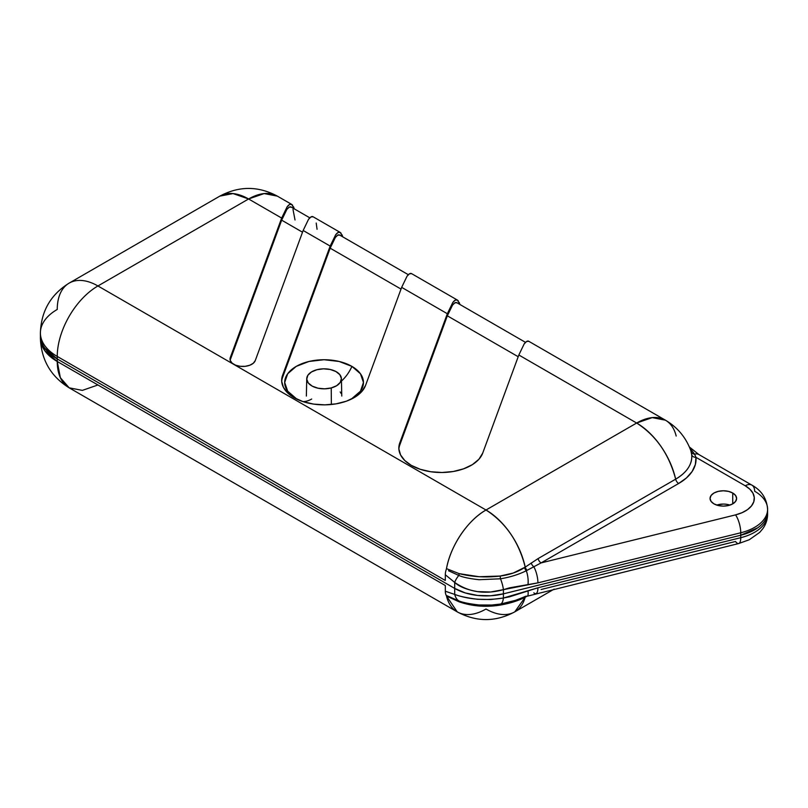 <?xml version="1.0" encoding="UTF-8"?>
<svg xmlns="http://www.w3.org/2000/svg" width="808" height="808" viewBox="0 0 808 808"><rect width="100%" height="100%" fill="white"/><g stroke="black" fill="none" stroke-linecap="round" stroke-linejoin="round"><path stroke-width="1.21" d="M716.736 505.091A13.282 7.666 180 0 1 729.947 505.091A13.282 7.666 0 0 0 716.736 505.091M526.937 596.304L525.21 597.183A57.54 33.219 60 0 1 514.767 611.868L525.21 597.183L513.292 601.99L500.192 605.091L479.174 606L459.116 601.808L446.481 596.021A4.424 2.555 120 0 0 446.258 595.435A13.282 7.666 -60 0 1 445.309 591.244L445.309 585.527L57.247 361.489L57.247 358.954L57.247 361.489L445.309 585.527L445.309 591.244L454.702 594.405L454.702 588.426L454.702 594.405C459.227 596.274 466.832 597.89 477.518 599.263L490.638 599.526L503.404 598.031L503.404 593.85L503.404 598.031L509.565 596.819L537.926 587.78L740.744 537.694L740.744 535.229A44.258 25.553 0 0 0 767.6 511.737A44.258 25.553 180 0 1 740.744 535.229L503.404 593.85A44.258 25.553 180 0 1 454.702 588.426L57.247 358.954A57.54 33.219 180 0 1 40.4 335.471C40.4 339.875 41.865 344.107 44.783 348.177L57.247 358.954L454.702 588.426L465.246 592.92L477.609 595.445L490.719 595.759L503.404 593.85L740.744 535.229L757.793 527.775C762.409 524.483 765.408 520.746 766.802 516.585L767.6 510.979L766.802 516.585C765.408 520.746 762.409 524.483 757.793 527.775L740.744 535.229L740.744 537.694A44.258 25.553 0 0 0 767.6 514.201C767.529 519.453 765.964 524.23 762.914 528.563L759.712 532.381L749.269 539.744L738.714 543.531A13.282 4.262 76.1 0 1 735.522 541.481L541.107 589.497M718.261 504.657L723.342 504.071L718.261 504.657M728.422 504.657L729.947 505.091L728.422 504.657M554.207 589.093L514.767 611.868A57.54 33.219 60 0 1 486.002 609.02A57.54 33.219 -60 0 1 457.227 611.868A57.54 33.219 -60 0 1 446.481 596.021L457.227 611.868L69.165 387.82L60.348 377.679L57.247 361.489A57.54 33.219 120 0 0 69.165 387.82C50.742 376.387 41.147 359.782 40.4 337.996A57.54 33.219 0 0 0 57.247 361.489L44.783 350.712L40.4 337.996L40.4 335.471C40.4 339.875 41.865 344.107 44.783 348.177L57.247 358.954L454.702 588.426L465.246 592.92L477.609 595.445L490.719 595.759L503.404 593.85L740.744 535.229L503.404 593.85L503.404 589.658L490.638 592.001L477.518 591.607C466.832 589.729 459.227 586.669 454.702 582.437L454.702 588.426L57.247 358.954L57.247 356.429L445.309 580.467L445.309 574.761L454.702 582.437L454.702 588.426A44.258 25.553 0 0 0 503.404 593.85L503.404 589.658L509.565 587.83L537.926 582.861L740.744 532.775L740.744 535.229L740.744 532.775A44.258 25.553 0 0 0 767.6 509.666M97.94 384.972L82.365 390.385L69.165 387.82M767.6 514.575A44.258 25.553 180 0 1 740.744 537.694A13.282 4.262 76.1 0 1 738.734 543.531A13.282 4.262 -103.9 0 0 740.744 537.694L537.926 587.78A13.282 4.262 76.1 0 1 535.886 593.617A13.282 4.262 76.1 0 1 533.825 592.83M535.876 593.628A13.282 4.262 -103.9 0 0 537.926 587.78L527.967 590.749A13.282 3.333 70.6 0 1 527.17 596.223A13.282 3.333 70.6 0 1 526.291 596.132L515.544 600.324L500.506 604.051L515.272 600.415M515.585 600.354L527.159 596.223A13.282 3.333 -109.4 0 0 527.967 590.749L503.404 598.031A13.282 4.989 80.9 0 1 500.506 604.051A13.282 4.989 -99.1 0 0 503.404 598.031C485.133 600.778 468.892 599.566 454.702 594.405A13.282 9.615 102.1 0 0 458.813 600.9C462.792 602.526 469.539 603.889 479.043 604.98L491.961 605.051L500.506 604.051A4.424 0.838 -99.6 0 0 500.192 605.091A4.424 0.838 80.4 0 1 500.506 604.051L491.931 605.02M458.813 600.9A13.282 9.615 -77.9 0 1 454.702 594.405L445.309 591.244A13.282 7.666 120 0 0 446.258 595.435L458.813 600.9A4.424 1.555 -70.3 0 1 459.116 601.808A4.424 1.555 109.7 0 0 458.813 600.9L446.258 595.435A4.424 2.555 120 0 1 446.481 596.021L459.116 601.808C472.195 606.313 485.881 607.414 500.192 605.091C509.545 603.465 517.655 600.95 524.513 597.546A4.424 2.727 63.5 0 1 524.695 597.112A4.424 2.727 -116.5 0 0 524.513 597.546L525.21 597.183A4.424 2.808 63 0 1 525.341 596.87A4.424 2.808 -117 0 0 525.21 597.183M347.036 400.96L351.924 398.556L360.459 391.183L363.459 382.477L360.459 373.771L351.924 366.398A26.553 15.332 -60 0 1 341.451 381.053A26.553 15.332 120 0 0 351.924 366.398L339.138 361.469L324.069 359.732L308.989 361.469L296.213 366.398L287.678 373.771L284.679 382.477L287.678 391.183L296.213 398.556A39.39 22.745 180 0 1 287.789 391.335A39.39 22.745 180 0 1 302.061 363.62A39.39 22.745 180 0 1 351.924 366.398A39.39 22.745 180 0 1 357.318 394.668M311.686 399.021A26.553 15.332 -60 0 1 302.838 401.566A26.553 15.332 120 0 0 311.686 399.021M411.595 273.639L409.454 273.821L407.02 276.245L401.667 287.355L447.339 313.726L452.793 302.475C454.702 300.051 456.237 299.263 457.419 300.091L411.595 273.639C410.413 272.932 408.888 273.801 407.02 276.245L401.667 287.355L365.539 385.466A42.4 24.482 180 0 1 336.108 403.849A42.4 24.482 180 0 1 294.092 397.688L303.111 401.657L313.635 404.101L324.897 404.859L336.108 403.849L346.46 401.172L355.207 397.001L361.721 391.638L365.539 385.466L401.667 287.355L447.339 313.726L399.768 442.935L398.869 448.985L400.586 454.975L404.798 460.54L411.262 465.337L420.281 469.307L430.805 471.751L442.067 472.498L453.278 471.498L463.63 468.812L472.377 464.64L478.892 459.287L482.709 453.116A42.4 24.482 180 0 1 453.278 471.498A42.4 24.482 180 0 1 411.262 465.337A42.4 24.482 180 0 1 398.839 448.026A42.4 24.482 180 0 1 399.768 442.935L399.768 445.036A42.4 24.482 0 0 0 398.879 449.076M732.735 493.021L732.735 503.859L728.422 505.525L723.342 506.111L718.261 505.525L713.949 503.859A13.282 7.666 180 0 1 710.06 498.445A13.282 7.666 180 0 1 718.261 491.365A13.282 7.666 180 0 1 732.735 493.021L735.613 495.506L736.623 498.445L735.613 501.374L732.735 503.859L732.735 493.021A13.282 7.666 180 0 1 736.623 498.445A13.282 7.666 180 0 1 728.422 505.525A13.282 7.666 180 0 1 713.949 503.859L711.07 501.374L710.06 498.445L711.07 495.506L713.949 493.021L718.261 491.365L723.342 490.779L728.422 491.365L732.735 493.021M528.765 341.289L526.624 341.471L524.19 343.885L518.837 355.005L636.654 423.028L486.002 510.01C467.751 520.18 450.511 545.754 446.481 568.64A57.54 33.219 -60 0 1 486.002 510.01A57.54 33.219 60 0 1 525.21 567.125L538.108 558.58L675.66 479.164A57.54 33.219 -120 0 0 636.654 423.028A57.54 33.219 -60 0 1 665.418 420.18L528.765 341.289C527.584 340.582 526.069 341.451 524.19 343.885L518.837 355.005L482.709 453.116L518.837 355.005L636.654 423.028L486.002 510.01L97.94 285.961L248.591 198.98L264.155 193.567L277.356 196.132A57.54 33.219 120 0 0 248.591 198.98L281.659 218.069L287.113 206.818C289.022 204.404 290.557 203.606 291.739 204.434L294.274 208.858L293.516 206.737M40.4 332.936L40.4 335.471A57.54 33.219 0 0 0 57.247 358.954L57.247 356.429A57.54 33.219 -60 0 1 97.94 285.961A57.54 33.219 -120 0 0 69.165 283.113C50.742 294.546 41.147 311.151 40.4 332.936A57.54 33.219 0 0 0 57.247 356.429A57.54 33.219 180 0 1 40.4 332.936A57.54 33.219 180 0 1 57.247 309.454A57.54 33.219 60 0 1 69.165 283.113A57.54 33.219 60 0 1 97.94 285.961L248.591 198.98L281.659 218.069L230.3 357.57L230.23 360.439L232.078 363.105L235.542 365.166L240.117 366.297L245.087 366.337L249.712 365.267L253.268 363.267L255.237 360.631L303.151 230.482L330.169 246.076L335.623 234.825L338.087 232.472L340.249 232.441L313.08 216.766C311.908 216.059 310.383 216.928 308.505 219.362L303.151 230.482L330.169 246.076L335.623 234.825C337.522 232.411 339.067 231.613 340.249 232.441L342.784 236.865L342.026 234.744M282.598 377.386L330.169 248.177L335.381 237.421C337.199 235.118 338.673 234.35 339.804 235.148L337.734 235.168L335.381 237.421L330.169 248.177L282.598 377.386L282.598 375.286L330.169 246.076L282.598 375.286L281.699 381.336L283.416 387.335L287.628 392.9L294.092 397.688A42.4 24.482 180 0 1 281.669 380.376A42.4 24.482 180 0 1 282.598 375.286L282.598 377.386A42.4 24.482 0 0 0 281.709 381.426M399.768 445.036L447.339 315.817L452.551 305.071C454.369 302.758 455.843 302 456.974 302.788L454.904 302.818L452.551 305.071L447.339 315.817L399.768 445.036L399.768 442.935L447.339 313.726L452.793 302.475L455.257 300.121L457.419 300.091L459.954 304.515L459.196 302.394M248.591 198.98A57.54 33.219 -120 0 0 219.827 196.132L233.027 193.567L248.591 198.98M689.739 447.804L694.567 454.167L695.971 457.338L745.249 485.79A30.977 17.887 180 0 1 735.522 514.888L541.107 562.903L526.291 570.751C518.635 574.528 510.04 577.205 500.506 578.791L479.073 579.71C469.559 578.669 462.802 577.245 458.813 575.447A4.424 1.838 104.3 0 0 459.116 573.64L446.481 568.64A4.424 2.555 -60 0 1 446.258 569.489A4.424 2.555 120 0 0 446.481 568.64L459.116 573.64L479.195 576.73L500.192 576.043L513.292 573.024L525.21 567.125C518.827 541.804 505.747 522.766 486.002 510.01L97.94 285.961A57.54 33.219 120 0 0 57.247 356.429L445.309 580.467L445.309 574.761L454.702 582.437C468.892 592.294 485.133 594.698 503.404 589.658L537.926 582.861L740.744 532.775A13.282 4.262 -103.9 0 0 735.522 514.888L742.047 512.696L747.461 509.666L751.44 505.97L753.763 501.829L754.278 497.486L752.965 493.203L749.895 489.224L745.249 485.79L695.971 457.338L695.345 464.529L692.143 471.478L686.497 477.892L678.659 483.487L541.107 562.903L735.522 514.888A13.282 4.262 76.1 0 1 740.744 532.775A44.258 25.553 180 0 0 767.6 509.282A44.258 25.553 180 0 0 754.642 491.214A13.282 7.666 -60 0 0 751.884 485.133A13.282 7.666 120 0 0 745.249 485.79A13.282 7.666 -60 0 1 751.884 485.133L698.849 454.52A13.282 7.666 120 0 0 694.567 454.167A13.282 7.666 -60 0 1 698.789 454.48M448.531 570.751L458.813 575.447A13.282 5.02 133.2 0 0 454.702 582.437A13.282 5.02 -46.8 0 1 458.813 575.447A4.424 1.838 -75.7 0 0 459.116 573.64C472.185 576.912 485.881 577.72 500.192 576.043C509.545 574.852 517.655 572.034 524.513 567.6L538.108 558.58L675.66 479.164C669.075 454.237 656.066 435.522 636.654 423.028L652.218 417.615L665.418 420.18A57.54 33.219 -60 0 1 676.175 436.027M665.418 420.18C677.558 427.341 686.053 437.582 690.931 450.904L691.153 451.621A4.424 3.939 164.2 0 0 694.567 454.167A4.424 3.939 -15.8 0 1 691.153 451.621L691.729 454.894A4.424 3.606 174.5 0 0 695.971 457.338A4.424 3.606 -5.5 0 1 691.729 454.894A55.166 31.845 0 0 1 675.66 479.164A4.424 2.555 -120 0 0 678.659 483.487A4.424 2.555 60 0 1 675.66 479.164C686.982 472.397 692.345 464.297 691.729 454.894L690.87 450.743M446.258 569.489A13.282 7.666 120 0 0 445.309 574.761A13.282 7.666 120 0 1 446.258 569.489M689.759 447.874L694.567 454.167L695.971 457.338A59.408 34.3 180 0 1 678.659 483.487L541.107 562.903A4.424 2.555 60 0 1 538.108 558.58A4.424 2.555 -120 0 0 541.107 562.903L533.825 566.741A4.424 2.384 54.6 0 1 531.189 562.984A4.424 2.384 -125.4 0 0 533.825 566.741A13.282 4.262 76.1 0 1 537.926 582.861A13.282 4.262 -103.9 0 0 533.825 566.741L526.291 570.751A13.282 5.131 81.9 0 1 527.967 584.81A13.282 5.131 -98.1 0 0 526.291 570.751C518.635 574.528 510.04 577.205 500.506 578.791A13.282 3.495 71.6 0 1 503.404 589.658A13.282 3.495 -108.4 0 0 500.506 578.791A4.424 0.959 82.8 0 1 500.192 576.043A4.424 0.959 -97.2 0 0 500.506 578.791M524.513 567.6A4.424 2.373 -123.3 0 0 526.291 570.751A4.424 2.373 56.7 0 1 524.513 567.6M525.21 567.125A4.424 2.404 -124.9 0 0 527.139 570.327A4.424 2.404 55.1 0 1 525.21 567.125M457.419 300.091L458.328 300.909M447.339 315.817L518.201 356.732L447.339 315.817M340.249 232.441L341.158 233.26M330.169 248.177L401.031 289.082L330.169 248.177M296.213 398.556L301.101 400.96M313.08 216.766L310.939 216.948L308.505 219.362L303.151 230.482L255.237 360.631A12.746 7.363 180 0 1 241.43 366.418A12.746 7.363 180 0 1 230.017 359.095A12.746 7.363 180 0 1 230.3 357.57L230.3 359.661A12.746 7.363 0 0 0 230.149 360.146L281.659 220.17L286.87 209.413L289.224 207.161L291.294 207.141C290.163 206.343 288.688 207.111 286.87 209.413L281.659 220.17L302.515 232.209L281.659 220.17L230.3 359.661L230.3 357.57L281.659 218.069L287.113 206.818L289.577 204.464L291.739 204.434L292.647 205.252M316.201 223.048L317.059 229.29M292.991 209.333L295.021 219.988M331.371 404.495L331.229 387.941A17.332 10.009 180 0 1 306.737 378.71A17.332 10.009 180 0 1 316.908 369.721A17.332 10.009 180 0 1 341.4 378.71A17.332 10.009 180 0 1 331.229 387.941L331.371 404.495M341.117 393.425L340.188 391.951M331.229 387.941L336.724 385.669L340.289 382.356L341.39 378.498L339.855 374.7L335.906 371.529L330.169 369.468L323.493 368.832L316.908 369.721L311.413 371.993L307.848 375.306L306.747 379.164L308.282 382.962L312.221 386.133L317.968 388.194L324.644 388.83L331.229 387.941M751.884 485.133C761.54 490.436 766.772 498.486 767.6 509.282L767.6 514.201M514.767 611.868C495.587 622.13 476.407 622.13 457.227 611.868M738.714 543.531L527.159 596.223M480.013 605.051L490.86 605.111M520.413 598.587L525.493 596.314M290.234 394.132L289.648 393.536M69.165 283.113L219.827 196.132C239.006 185.87 258.176 185.87 277.356 196.132L291.739 204.434M689.386 446.996L698.849 454.52M456.974 302.788L525.493 342.35M339.804 235.148L408.323 274.7M291.294 207.141L309.807 217.827M358.489 393.536L357.904 394.132M306.363 396.051L306.737 378.71M341.774 396.051L341.4 378.71"/></g></svg>
